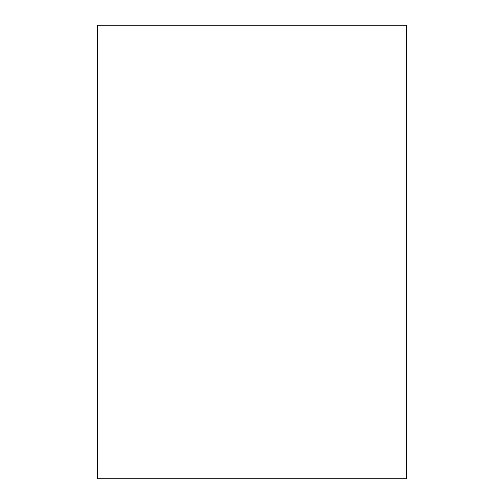 <?xml version="1.0" encoding="UTF-8"?>
<svg xmlns="http://www.w3.org/2000/svg" width="504" height="504" viewBox="0 0 504 504"><rect width="100%" height="100%" fill="white"/><g stroke="black" fill="none" stroke-linecap="round" stroke-linejoin="round"><path stroke-width="0.76" d="M406.615 25.2L406.615 478.8L97.385 478.8L97.385 25.2L406.615 25.2"/></g></svg>
